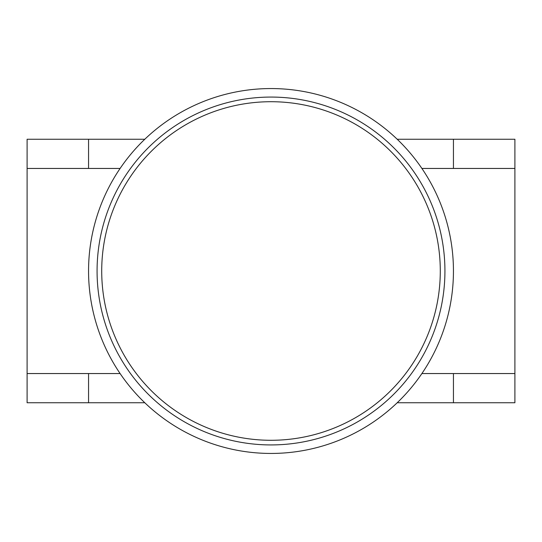 <?xml version="1.0" encoding="UTF-8"?>
<svg xmlns="http://www.w3.org/2000/svg" width="542" height="542" viewBox="0 0 542 542"><rect width="100%" height="100%" fill="white"/><g stroke="black" fill="none" stroke-linecap="round" stroke-linejoin="round"><path stroke-width="0.81" d="M88.556 271A182.444 182.444 0 0 0 362.225 429A182.444 182.444 0 0 0 362.225 113A182.444 182.444 0 0 0 88.556 271M144.789 139.253L88.556 139.253L88.556 168.447L27.1 168.447L27.1 373.553L88.556 373.553L88.556 402.747L27.1 402.747L27.1 373.553M514.9 373.553L514.9 402.747L453.444 402.747L453.444 373.553L514.9 373.553L514.9 168.447L453.444 168.447L453.444 139.253L397.211 139.253M453.444 402.747L397.211 402.747M144.789 402.747L88.556 402.747M27.1 168.447L27.1 139.253L88.556 139.253M453.444 139.253L514.9 139.253L514.9 168.447M97.072 271A173.928 173.928 0 0 0 357.964 421.629A173.928 173.928 0 0 0 357.964 120.371A173.928 173.928 0 0 0 97.072 271M101.713 271A169.287 169.287 0 0 1 271 101.713A169.287 169.287 0 0 1 440.287 271A169.287 169.287 0 0 1 271 440.287A169.287 169.287 0 0 1 101.713 271M120.107 168.447L88.556 168.447M120.107 373.553L88.556 373.553M453.444 373.553L421.893 373.553M453.444 168.447L421.893 168.447"/></g></svg>
